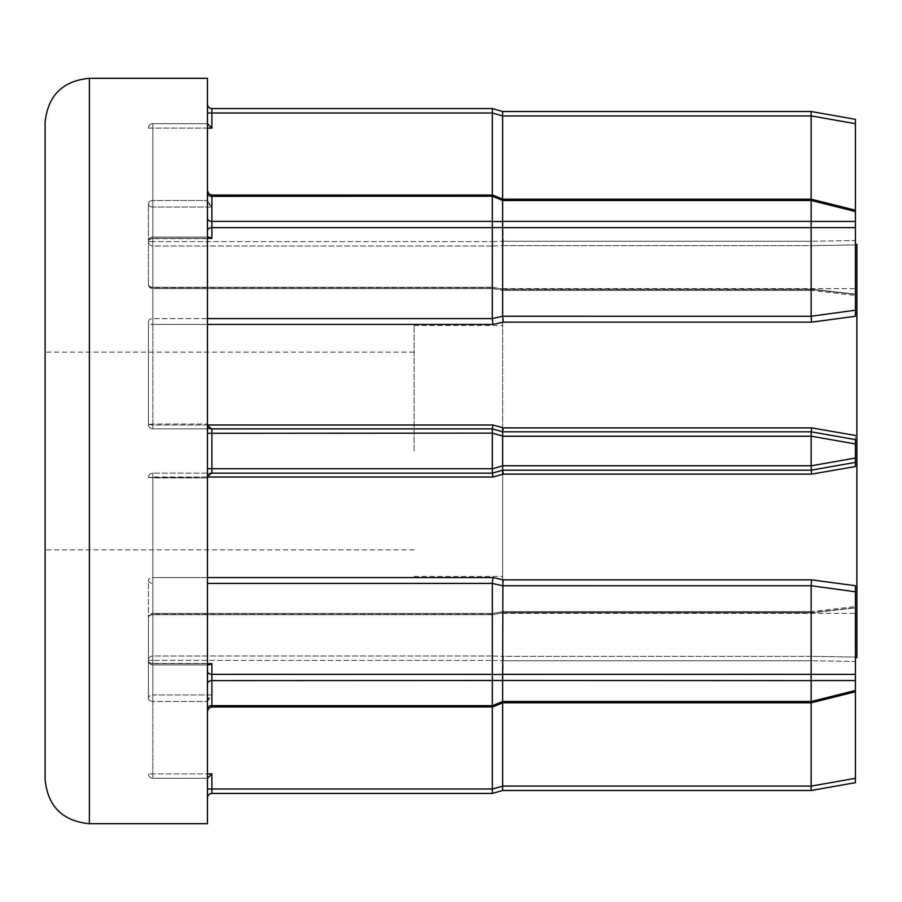 <?xml version="1.0" encoding="UTF-8"?>
<svg xmlns="http://www.w3.org/2000/svg" width="902" height="902" viewBox="0 0 902 902"><rect width="100%" height="100%" fill="white"/><g stroke="black" fill="none" stroke-linecap="round" stroke-linejoin="round"><path stroke-width="0.68" stroke-dasharray="4.51 3.38" d="M207.46 230.777L207.46 123.698L207.46 230.777A4.431 3.134 180 0 1 211.891 227.654L492.323 227.654L492.323 318.598L492.943 324.438L503.282 322.149L502.662 316.252L502.662 227.654L811.146 227.654L811.146 316.252L502.662 316.241L492.323 318.575L152.844 318.598A4.431 3.134 180 0 0 148.424 321.721L148.424 424.436L148.424 321.721A4.431 2.717 180 0 0 152.844 324.438A4.431 2.717 180 0 1 148.424 321.721A4.431 3.134 180 0 1 152.844 318.598L207.46 318.598M207.46 683.739L207.46 424.436L211.891 428.856L152.844 428.856A4.431 4.431 0 0 1 148.424 424.436A4.431 4.431 0 0 0 152.844 428.856L211.891 428.856L207.46 424.436L207.46 238.602L207.46 683.739A4.431 3.134 180 0 1 211.891 680.615L492.323 680.615L492.323 705.657L492.323 614.736L492.334 705.781L211.891 705.657L211.891 694.968L208.757 698.103L207.46 701.237L207.46 711.385L207.46 701.237L211.891 694.968L152.844 694.968A4.431 3.134 0 0 0 148.424 698.103A4.431 3.382 0 0 0 152.844 701.485A4.431 3.382 0 0 1 148.424 698.103L148.424 617.847L148.424 698.103A4.431 3.134 0 0 1 152.844 694.968L152.844 614.713A4.431 3.134 0 0 0 148.424 617.847A4.431 3.495 180 0 1 152.844 614.352A4.431 3.495 180 0 0 148.424 617.847A4.431 3.134 0 0 1 152.844 614.713L492.323 614.713L503.282 612.548L492.323 614.713L152.844 614.713L152.844 694.968L211.891 694.968L211.891 705.657L492.323 705.657L211.891 705.657L211.891 663.658L208.757 664.954L207.46 663.658L152.844 663.658A4.431 3.134 0 0 1 148.424 660.535L148.424 580.279A4.431 3.134 0 0 0 152.844 583.402A4.431 3.134 0 0 1 148.424 580.279L148.424 660.535A4.431 3.134 0 0 0 152.844 663.658L152.844 663.398A4.431 2.864 180 0 1 148.424 660.535A4.431 2.864 180 0 0 152.844 663.398L207.46 663.398L152.844 663.398L152.844 473.144L492.323 473.144L152.844 473.144A4.431 4.431 0 0 0 148.424 477.564A4.431 4.431 0 0 1 152.844 473.144A4.431 4.431 0 0 0 148.424 477.564A4.431 4.431 0 0 1 152.844 473.144L152.844 577.562A4.431 2.717 -0 0 0 148.424 580.279A4.431 2.717 0 0 1 152.844 577.562L207.46 577.562M152.844 207.032A4.431 3.134 180 0 1 148.424 203.897L148.424 284.153L148.424 203.897A4.431 3.134 180 0 0 152.844 207.032L152.844 200.515A4.431 3.382 180 0 0 148.424 203.897A4.431 3.382 180 0 1 152.844 200.515L207.46 200.515L152.844 200.515L152.844 123.698A4.431 4.409 0 0 0 148.424 128.107A4.431 4.409 0 0 1 152.844 123.698L152.844 207.032L211.891 207.032L207.46 200.763L208.757 203.897L211.891 207.032L211.891 196.343L492.323 196.343L492.323 287.287L492.323 196.343L492.323 221.385L211.891 221.385L211.891 196.343L211.891 207.032L152.844 207.032L152.844 287.287A4.431 3.134 180 0 1 148.424 284.153A4.431 3.495 0 0 0 152.844 287.648A4.431 3.495 0 0 1 148.424 284.153A4.431 3.134 180 0 0 152.844 287.287L152.844 207.032M811.146 680.615L811.146 674.346L492.334 674.471L492.334 680.491L811.146 680.615L811.146 701.485L811.146 612.886L811.146 701.531L502.662 701.485L502.662 612.875L502.662 680.615M502.673 680.491L502.673 674.471M811.146 702.782L811.146 786.048L502.662 786.048L502.662 790.479L811.146 790.479L855.423 782.677L855.423 585.714L855.423 607.689L811.529 612.548L855.423 607.689L855.423 691.778L811.304 702.782L811.146 701.485L502.662 701.485L502.899 702.782L502.673 701.598L492.323 705.657M811.146 227.654L811.146 221.385L502.662 221.385L502.662 200.515L502.662 289.125L502.662 200.515L811.146 200.47L811.146 289.114L811.304 199.218L855.423 210.222L855.423 119.323L811.146 111.521L811.146 115.884L855.423 123.687M503.282 322.149L811.529 322.149L855.423 316.286L855.423 294.311L811.529 289.452L855.423 294.311L855.423 210.222M492.323 196.343L211.891 196.343L492.323 196.343L492.571 195.046L492.323 196.343L492.571 195.046L502.899 199.218L502.662 200.515L811.146 200.515L811.146 221.385M855.423 224.519L855.423 316.286L855.423 224.519M502.673 227.53L502.673 221.509L492.334 221.509L492.334 227.53L502.662 227.654M492.334 674.471L211.891 674.346A4.431 3.134 180 0 1 207.46 671.223M45.1 122.593L45.1 779.407M414.097 451L414.097 325.543L414.097 451M207.46 477.564A4.431 4.431 0 0 1 211.891 473.144L207.46 477.564L211.891 473.144L492.323 473.144L492.943 477.011L503.282 474.125L811.529 474.125L855.423 466.548L855.423 439.624L811.146 431.81L502.662 431.81L811.146 431.81L502.662 431.81L502.662 451L502.662 288.64L502.662 427.706M856.9 657.637L856.9 244.363M207.46 823.695L207.46 78.305M492.943 656.002L503.282 656.34L492.943 656.002L492.323 660.411L492.943 656.002L152.844 656.002A4.431 4.397 -0 0 0 148.424 660.388A4.431 4.397 0 0 1 152.844 656.002L492.943 656.002M502.662 786.048L502.662 660.738L503.282 656.34L811.529 656.34L855.423 657.051L855.423 657.637L855.423 657.051L811.529 656.34L811.146 660.749L811.529 656.34L503.282 656.34L502.662 702.883M855.423 585.714L811.529 579.851L503.282 579.851L492.943 577.562L492.323 583.402L492.323 674.346M502.662 474.294L502.662 613.36L502.662 451L502.662 470.19L811.146 470.19L855.423 462.376L855.423 435.452L855.423 466.548M855.423 435.452L811.529 427.875L503.282 427.875L492.943 424.989L492.323 428.856L211.891 428.856A4.431 4.431 0 0 1 207.46 424.436M503.282 289.452L492.943 287.648L503.282 289.452L811.529 289.452L503.282 289.452M492.943 245.998L503.282 245.66L492.943 245.998L492.323 241.589L492.943 245.998L152.844 245.998A4.431 4.397 180 0 1 148.424 241.612A4.431 4.397 180 0 0 152.844 245.998L492.943 245.998M502.662 199.116L503.282 245.66L811.529 245.66L855.423 244.949L855.423 244.363L855.423 244.949L811.529 245.66L811.146 241.251L811.529 245.66L503.282 245.66L502.662 241.262L502.662 115.952L811.146 115.952L811.146 199.218M207.46 238.602L152.844 238.602A4.431 2.864 0 0 0 148.424 241.465A4.431 3.134 180 0 1 152.844 238.342A4.431 3.134 180 0 0 148.424 241.465A4.431 2.864 0 0 1 152.844 238.602L152.844 424.064L207.46 424.064L152.844 424.064L152.844 238.602L207.46 238.602M207.46 128.107L152.844 128.107L152.844 241.612L492.323 241.612L152.844 241.612L152.844 123.687L207.46 123.698L207.46 104.136L207.46 123.698L211.891 128.107L211.891 112.998L492.323 112.998L492.323 195.046M207.46 778.313L152.844 778.313A4.431 4.431 0 0 1 148.424 773.893L152.844 773.893L148.424 773.893A4.431 4.431 0 0 0 152.844 778.313L152.844 660.388L492.323 660.388L152.844 660.388L152.844 778.313L152.844 701.485L207.46 701.485L152.844 701.485L152.844 778.302L207.46 778.313L207.46 701.485L207.46 797.864L207.46 778.302L152.844 778.302A4.431 4.409 180 0 1 148.424 773.893A4.431 4.409 180 0 0 152.844 778.302L207.46 778.302L211.891 773.893L152.844 773.893L207.46 773.893M45.1 451L45.1 549.893L45.1 451M856.9 451L856.9 613.36L856.9 451M502.662 451L502.662 576.457L502.662 451M492.323 706.954L492.323 789.002L211.891 789.002L211.891 773.893M855.423 661.482L855.423 657.051L855.423 661.482L811.146 660.749L855.423 661.482M502.673 786.217L492.323 789.002M855.423 778.313L811.146 786.048M502.662 111.521L492.334 108.567L211.891 108.567A4.431 4.431 0 0 1 207.46 104.136M502.673 436.072L502.673 431.81L492.323 428.856L502.662 431.81L492.323 428.856L492.334 433.118L502.662 436.241L811.146 436.241L811.146 465.759L502.662 465.759L502.662 436.241M492.323 433.287L492.323 468.713L211.891 468.713L211.891 433.287L492.334 433.118M811.146 612.875L502.662 612.875L811.146 612.875M855.423 691.778L855.423 591.78L811.146 585.748L811.146 674.346M855.423 240.518L855.423 244.949L855.423 240.518L811.146 241.251L855.423 240.518M502.662 470.19L811.146 470.19L502.662 470.19L492.323 473.144L502.662 470.19L503.282 474.125M502.662 674.346L502.662 585.748L503.282 579.851M492.323 112.998L502.662 115.952M502.662 465.759L492.323 468.713M492.334 468.882L492.334 473.133L502.673 470.19L502.673 465.928M492.571 613.416L152.844 613.416L152.844 656.002L152.844 614.352L492.943 614.352L152.844 614.352L152.844 613.416L152.844 614.713L152.844 613.416A4.431 4.431 0 0 0 148.424 617.847A4.431 4.431 0 0 1 152.844 613.416L492.571 613.416L502.876 611.579L492.56 613.416M492.323 287.287L152.844 287.287L492.323 287.287L502.662 289.114L492.323 287.264M492.56 288.584L152.844 288.584L152.844 245.998L152.844 287.648L492.943 287.648L152.844 287.648L152.844 288.584L492.571 288.584L502.876 290.421L492.56 288.584M492.334 108.567L492.334 112.829M211.891 238.342L152.844 238.342L152.844 318.598L152.844 238.342L207.46 238.342L208.757 237.046L211.891 238.342L211.891 221.385A4.431 3.134 180 0 1 207.46 218.261M492.334 705.781L492.571 706.954L492.334 705.781L502.673 701.598L492.334 705.781M855.423 462.376L811.146 470.19L855.423 462.376M811.146 436.241L811.146 431.81L855.423 439.624L811.146 431.81L811.529 427.875M811.529 474.125L811.146 465.759M811.293 290.421L502.888 290.421L811.293 290.421L855.423 295.405L811.281 290.421M502.673 115.783L502.673 111.521M811.529 322.149L811.146 316.252L855.423 310.22M502.899 199.218L811.304 199.218L811.146 200.47L855.423 211.508M502.662 431.81L503.282 427.875M811.293 611.579L502.888 611.579L811.293 611.579L855.423 606.595L811.281 611.579M207.46 708.792A4.431 3.134 180 0 1 211.891 705.657A4.431 3.134 -0 0 0 207.46 708.792A4.431 3.134 180 0 1 211.891 705.657L211.891 706.954L211.891 705.657L211.891 706.954L492.571 706.954L502.899 702.782L502.673 701.598M855.423 690.492L811.146 701.531L855.423 690.492L811.146 701.531L811.304 702.782L502.899 702.782M207.46 583.402L492.323 583.402L502.662 585.759L811.146 585.748L811.529 579.851M492.943 424.989L152.844 424.989L152.844 428.856A4.431 4.431 0 0 1 148.424 424.436A4.431 4.431 0 0 0 152.844 428.856L152.844 321.721L152.844 324.438L492.943 324.438M207.46 797.864A4.431 4.431 0 0 1 211.891 793.433L211.891 789.002L207.46 789.002M207.494 477.011L148.424 477.564L207.46 477.936L152.844 477.936L152.844 664.954L152.844 663.658L211.891 663.658M152.844 701.485L152.844 694.968L152.844 701.485M492.334 196.219L502.673 200.402M855.423 221.441L811.146 221.441M207.46 324.438L152.844 324.438L152.844 424.989L207.494 424.989M89.377 823.695L89.377 78.305M811.529 612.548L503.282 612.548L811.529 612.548M492.943 577.562L152.844 577.562L152.844 477.011L492.943 477.011M811.146 660.738L502.662 660.738L811.146 660.738M492.323 660.411L502.662 660.76L492.323 660.411M152.844 660.388L152.844 656.002L152.844 660.388L148.424 660.388L152.844 660.388M207.46 123.687L152.844 123.687L152.844 128.107L211.891 128.107M811.146 289.125L502.662 289.125L811.146 289.125M811.146 241.262L502.662 241.262L811.146 241.262M811.146 200.515L502.662 200.515M502.662 701.485L811.146 701.485M492.323 614.736L502.662 612.886L492.323 614.736M492.323 241.589L502.662 241.24L492.323 241.589M152.844 577.562L152.844 580.279L152.844 577.562M152.844 318.598L152.844 321.721L152.844 318.598M207.46 193.208A4.431 3.134 0 0 0 211.891 196.343A4.431 3.134 180 0 1 207.46 193.208A4.431 3.134 180 0 0 211.891 196.343L211.891 195.046L211.891 196.343L211.891 195.046L208.779 193.772L207.46 190.615M152.844 241.612L152.844 245.998L152.844 241.612L148.424 241.612L152.844 241.612M207.46 112.998L211.891 112.998L211.891 108.567M152.844 473.144L152.844 477.936L148.424 477.564L152.844 477.011L152.844 473.144M207.46 433.287L211.891 433.287L211.891 428.856M211.891 473.144L211.891 468.713L207.46 468.713M811.146 612.886L855.423 607.88L811.146 612.886M855.423 294.12L811.146 289.114L855.423 294.12M811.146 227.608L855.423 227.608M811.146 436.173L855.423 443.976M855.423 458.024L811.146 465.827M855.423 674.392L811.146 674.392M811.146 680.559L855.423 680.559M152.844 424.989L148.424 424.436L152.844 424.989M152.844 424.064L148.424 424.436L152.844 424.064M148.424 128.107L152.844 128.107L148.424 128.107A4.431 4.431 0 0 1 152.844 123.687A4.431 4.431 0 0 0 148.424 128.107M414.097 352.107L45.1 352.107M414.097 325.543L502.662 325.543M502.662 288.64L856.9 288.64M502.662 613.36L856.9 613.36M414.097 576.457L502.662 576.457M414.097 549.893L45.1 549.893M152.844 664.954L208.757 664.954L152.844 664.954A4.431 4.431 0 0 1 148.424 660.535A4.431 4.431 0 0 0 152.844 664.954M152.844 237.046L208.757 237.046L152.844 237.046A4.431 4.431 0 0 0 148.424 241.465A4.431 4.431 0 0 1 152.844 237.046M492.571 195.046L211.891 195.046M148.424 284.153A4.431 4.431 0 0 0 152.844 288.584A4.431 4.431 0 0 1 148.424 284.153M211.891 706.954L208.779 708.228L207.46 711.385"/><path stroke-width="1.35" d="M207.46 318.598L492.323 318.598L502.662 316.241L811.146 316.252L811.146 227.654L502.662 227.654L502.662 316.241L503.282 322.149L492.943 324.438L492.323 318.598L492.323 227.654L211.891 227.654A4.431 3.134 0 0 0 207.46 230.777M855.423 123.687L811.146 115.884L811.146 111.521L502.662 111.521L811.146 111.521L855.423 119.323L855.423 310.22L811.146 316.252L811.529 322.149L503.282 322.149M811.146 221.385L811.146 200.515L502.662 200.515L502.662 221.385L811.146 221.385L811.146 227.654M492.334 227.53L492.334 221.509L502.673 221.509L502.673 227.53L492.323 227.654M492.334 196.219L492.571 195.046L502.899 199.218L502.673 200.402L492.334 196.219L211.891 196.343L211.891 221.385L492.323 221.385L492.323 196.343M492.334 680.491L492.334 674.471L502.673 674.471L502.673 680.491L211.891 680.615A4.431 3.134 0 0 0 207.46 683.739M502.888 582.613L502.662 674.346L811.146 674.346L811.146 585.748L502.662 585.759L492.323 583.425L492.943 577.562L503.282 579.851L502.888 582.613M503.282 579.851L811.529 579.851L811.146 585.748L855.423 591.78L855.423 585.714L855.423 782.677L811.146 790.479L502.662 790.479L492.334 793.433L211.891 793.433L492.334 793.433L492.334 789.171L492.334 793.433L502.673 790.479L502.662 786.048L811.146 786.048L811.146 702.782M45.1 779.407L45.1 122.593C47.727 95.691 62.486 80.932 89.377 78.305L89.377 823.695C62.486 821.068 47.727 806.309 45.1 779.407M502.662 427.706L502.662 431.81L811.146 431.81L855.423 439.624L855.423 466.548L855.423 462.376L811.146 470.19L502.662 470.19L502.662 474.294M89.377 78.305L207.46 78.305L207.46 823.695L89.377 823.695M855.423 244.363L856.9 244.363L856.9 657.637L855.423 657.637M855.423 466.548L811.529 474.125L503.282 474.125L492.943 477.011L492.323 473.144L211.891 473.144A4.431 4.431 0 0 0 207.46 477.564M811.529 579.851L855.423 585.714M855.423 310.22L855.423 316.286L811.529 322.149M207.46 424.436A4.431 4.431 0 0 0 211.891 428.856L492.323 428.856L492.943 424.989L503.282 427.875L502.662 431.81M503.282 427.875L811.529 427.875L855.423 435.452M207.46 778.313L211.891 773.893L211.891 789.002L492.323 789.002L492.323 706.954M502.662 702.883L502.662 786.048M492.323 789.002L502.673 786.217M811.146 786.048L811.146 790.479L811.146 786.116L855.423 778.313M211.891 663.658L207.46 663.658L208.757 664.954L211.891 663.658L211.891 674.346L492.323 674.346L492.323 583.402L207.46 583.402M207.46 671.223A4.431 3.134 0 0 0 211.891 674.346L211.891 705.657L492.323 705.657L492.323 680.615M492.334 433.118L492.323 428.856L502.673 431.81L502.673 436.072L492.334 433.118L211.891 433.287L211.891 468.713L492.323 468.713L492.323 433.287M502.673 465.928L502.673 470.19L492.323 473.144L492.334 468.882L502.662 465.759L811.146 465.759L811.146 436.241L502.662 436.241L502.662 465.759M492.323 195.046L492.323 112.998L211.891 112.998L211.891 128.107L207.46 123.687M207.46 104.136A4.431 4.431 0 0 0 211.891 108.567L492.334 108.567L502.662 111.521M502.662 680.615L502.662 701.485L811.146 701.485L811.146 680.615L502.673 680.491M502.662 470.19L503.282 474.125M811.146 199.218L811.146 115.952L502.662 115.952L502.662 199.116M492.323 705.657L492.571 706.954L492.334 705.781L502.662 701.485M502.662 115.952L492.323 112.998M211.891 238.342L208.757 237.046L207.46 238.342L211.891 238.342L211.891 221.385A4.431 3.134 0 0 1 207.46 218.261M492.334 112.829L492.413 108.635M811.146 674.346L811.146 680.615M811.146 701.485L811.304 702.782L811.146 701.531L855.423 690.492M811.146 465.759L811.529 474.125M811.529 427.875L811.146 436.241M855.423 211.508L811.146 200.47L811.304 199.218L811.146 200.515M502.673 701.598L502.899 702.782L492.571 706.954L211.891 706.954L208.779 708.228L207.46 711.385M502.673 111.521L502.673 115.783M211.891 793.433A4.431 4.431 0 0 0 207.46 797.864A4.431 4.431 0 0 1 211.891 793.433L211.891 789.002L207.46 789.002M811.146 221.441L855.423 221.441M492.943 324.438L207.46 324.438M492.943 477.011L207.494 477.011M207.46 577.562L492.943 577.562M207.494 424.989L492.943 424.989M207.46 773.893L211.891 773.893M211.891 128.107L207.46 128.107M207.46 708.792A4.431 3.134 0 0 1 211.891 705.657L211.891 706.954M207.46 468.713L211.891 468.713L211.891 473.144M211.891 428.856L211.891 433.287L207.46 433.287M492.571 195.046L211.891 195.046L211.891 196.343A4.431 3.134 0 0 1 207.46 193.208M211.891 108.567L211.891 112.998L207.46 112.998M811.146 674.392L855.423 674.392M855.423 680.559L811.146 680.559M811.146 465.827L855.423 458.024M855.423 443.976L811.146 436.173M855.423 227.608L811.146 227.608M855.423 691.778L811.304 702.782L502.899 702.782M855.423 210.222L811.304 199.218L502.899 199.218M211.891 195.046L208.779 193.772L207.46 190.615"/></g></svg>
